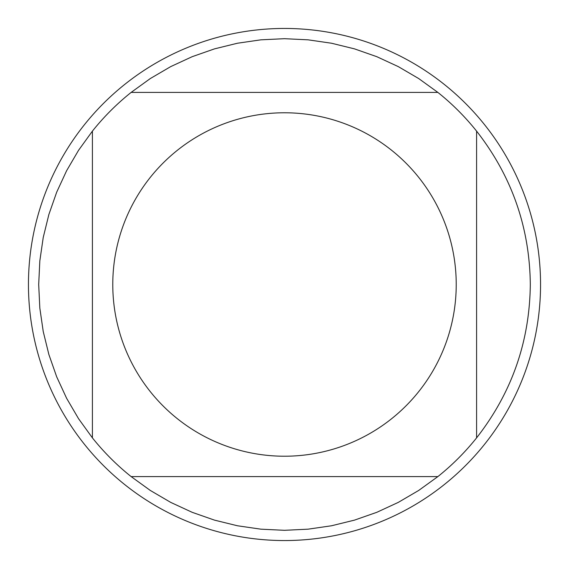 <?xml version="1.0" encoding="UTF-8"?>
<svg xmlns="http://www.w3.org/2000/svg" width="569" height="569" viewBox="0 0 569 569"><rect width="100%" height="100%" fill="white"/><g stroke="black" fill="none" stroke-linecap="round" stroke-linejoin="round"><path stroke-width="0.85" d="M540.55 284.5A256.05 256.05 0 0 1 284.5 540.55A256.05 256.05 0 0 1 28.45 284.5A256.05 256.05 0 0 1 284.5 28.45A256.05 256.05 0 0 1 540.55 284.5M456.224 284.5A171.724 171.724 0 0 0 227.742 122.427A171.724 171.724 0 0 0 150.301 391.643A171.724 171.724 0 0 0 456.224 284.5M437.867 92.406L418.692 78.55L398.279 66.609L376.813 56.687L354.494 48.87L331.528 43.23L308.121 39.83L284.5 38.692L260.879 39.83L237.472 43.23L214.506 48.87L192.187 56.687L170.721 66.609L150.308 78.55L131.133 92.406A245.808 245.808 0 0 0 92.406 131.133L78.55 150.308L66.609 170.721L56.687 192.187L48.87 214.506L43.23 237.472L39.83 260.879L38.692 284.5L39.83 308.121L43.23 331.528L48.87 354.494L56.687 376.813L66.609 398.279L78.55 418.692L92.406 437.867A245.808 245.808 0 0 0 131.133 476.594L150.308 490.45L170.721 502.391L192.187 512.313L214.506 520.13L237.472 525.77L260.879 529.17L284.5 530.308L308.121 529.17L331.528 525.77L354.494 520.13L376.813 512.313L398.279 502.391L418.692 490.45L437.867 476.594A245.808 245.808 0 0 0 476.594 437.867L476.594 131.133A245.808 245.808 0 0 0 437.867 92.406L131.133 92.406A245.808 245.808 0 0 0 92.406 131.133L92.406 437.867A245.808 245.808 0 0 0 131.133 476.594L437.867 476.594A245.808 245.808 0 0 0 476.594 437.867C511.787 392.795 529.689 341.677 530.308 284.5C529.689 227.323 511.787 176.205 476.594 131.133A245.808 245.808 0 0 0 437.867 92.406"/></g></svg>
